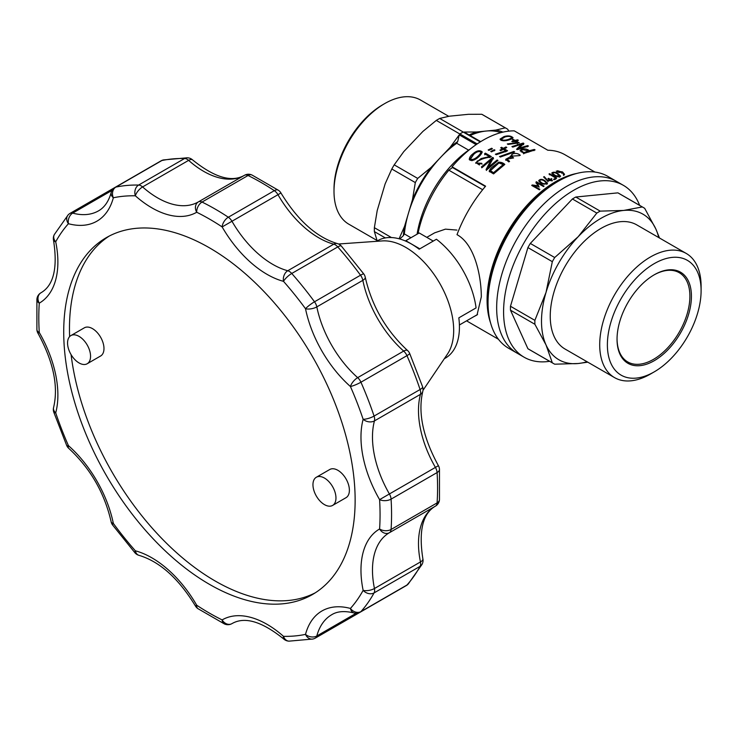 <?xml version="1.0" encoding="UTF-8"?>
<svg xmlns="http://www.w3.org/2000/svg" width="738" height="738" viewBox="0 0 738 738"><rect width="100%" height="100%" fill="white"/><g stroke="black" fill="none" stroke-linecap="round" stroke-linejoin="round"><path stroke-width="1.11" d="M473.897 316.611L477.043 314.96L481.324 296.805C481.259 276.363 474.903 244.333 457.006 234.656A96.521 55.728 -60 0 1 485.604 186.17L452.053 166.797A96.521 55.728 -60 0 1 514.275 130.866L547.827 150.238A96.521 55.728 -60 0 1 564.976 154.759L594.948 172.065M404.544 226.363L412.477 199.666A85.322 49.261 -60 0 1 431.093 167.415L450.254 147.194A85.322 49.261 -60 0 1 457.717 141.521L456.711 143.264A84.049 48.533 -60 0 0 440.669 157.305A84.049 48.533 -60 0 0 408.511 213.014A84.049 48.533 -60 0 0 404.359 233.928L403.354 235.671A85.322 49.261 -60 0 1 404.544 226.363L399.092 238.78M415.309 182.572A90.018 51.974 -60 0 1 417.708 178.421L394.203 164.851A90.018 51.974 120 0 0 391.804 169.002L415.309 182.572L412.477 199.666M431.093 167.415L417.708 178.421M399.802 238.983L403.354 235.671M457.717 141.521L459.221 134.86L450.254 147.194M469.119 134.934A85.322 49.261 -60 0 1 476.582 131.991L495.742 130.091A85.322 49.261 -60 0 1 502.947 132.13M470.124 135.515A84.049 48.533 -60 0 1 486.157 131.041A84.049 48.533 -60 0 1 500.834 132.656M495.742 130.091L505.299 127.849A90.018 51.974 -60 0 1 506.508 128.513A90.018 51.974 -60 0 1 507.689 129.233L508.842 131.133M476.582 131.991L464.11 132.047L480.715 141.631M385.337 237.931L374.369 231.594A90.018 51.974 120 0 1 374.369 227.682L377.201 210.579L385.135 183.882L391.804 169.002M391.472 237.562L374.369 227.682M439.691 118.449L463.196 132.019L459.811 133.975L436.306 120.405A90.018 51.974 120 0 1 439.691 118.449L449.248 116.207L468.399 114.307L481.794 114.279L505.299 127.849M506.508 128.513L483.003 114.943A90.018 51.974 120 0 0 481.794 114.279M394.203 164.851L403.76 151.631L422.911 131.41L436.306 120.405M377.201 240.994L374.369 231.594M459.857 133.919L477.191 143.919M480.263 141.917L463.141 132.028M410.955 237.737L404.359 233.928M417.09 234.195A84.049 48.533 -60 0 1 468.602 150.128L456.711 143.264M468.602 150.128L470.189 149.094M459.221 134.86L476.148 144.639M448.713 116.309L420.54 100.045A71.687 41.393 120 0 0 384.692 103.597L384.692 103.597A71.687 41.393 120 0 0 334 191.4A71.687 41.393 120 0 0 348.853 224.214L377.017 240.477M382.782 104.704L384.692 103.597L382.782 104.704A68.985 39.824 120 0 0 334 189.186L334 191.4M496.665 307.801A99.233 57.296 120 0 0 517.218 353.225A99.233 57.296 -60 0 1 502.006 273.706A99.233 57.296 -60 0 1 517.218 238.642A99.233 57.296 -60 0 1 616.451 181.345A99.233 57.296 120 0 0 539.976 207.931A99.233 57.296 120 0 0 496.665 307.801M623.379 185.339L607.826 176.364A99.233 57.296 120 0 0 558.205 181.28L558.205 181.28A99.233 57.296 120 0 0 488.039 302.82A99.233 57.296 120 0 0 508.583 348.244L524.137 357.229A99.233 57.296 -60 0 1 508.925 277.709A99.233 57.296 -60 0 1 623.379 185.339A99.233 57.296 -60 0 1 639.652 205.385M558.205 181.28L555.327 182.941A95.165 54.944 120 0 0 488.039 299.499L488.039 302.82M485.327 186.493L452.486 167.526L448.842 170.183A90.018 51.974 120 0 0 417.976 233.688M482.661 189.712L448.842 170.183M426.795 237.35L434.608 232.848L445.42 229.149L456.905 230.081M498.427 339.249L468.455 321.943A96.521 55.728 -60 0 1 466.628 320.809M476.72 314.978L477.56 314.416M433.243 241.077L419.202 232.968L405.789 240.717L419.821 248.826M452.486 167.526L452.053 166.797M486.563 332.395L487.117 332.718M496.988 338.419L497.55 338.733M532.421 185.948L532.236 184.97L531.711 185.395L539.312 189.786L539.875 189.334L533.74 185.792L533.925 186.769M538.103 186.732L537.947 185.736L532.236 184.97M533.805 186.133L532.753 185.994M539.146 187.129L537.365 182.996L543.509 186.539L544.044 186.142L536.443 181.751L535.945 182.138L537.947 185.736M536.443 181.751L536.074 183.162M536.572 182.784L537.393 183.264M533.74 185.792L538.62 186.41L537.365 182.996M544.21 176.603L543.629 176.945L547.882 181.336L550.17 179.934L551.913 180.939L552.476 180.598L550.732 179.602L551.913 178.919L550.151 179.26L548.519 178.319L547.947 178.651L549.589 179.592L547.864 180.644L544.21 176.603L544.22 177.701M547.864 180.644L547.9 181.723M549.598 180.69L549.589 179.592M548.519 179.417L548.519 178.319M551.332 178.587L551.323 179.694L550.161 180.367L550.151 179.26M550.742 180.699L550.732 179.602M549.496 174.841L549.552 173.707L549.007 173.983L555.732 178.033L553.537 179.38L554.081 179.685C555.843 179.103 556.563 178.393 556.221 177.554L549.552 173.707M556.166 178.697L556.221 177.554L556.627 178.089M563.933 175.091L564.542 174.316L562.476 171.889L556.221 171.096L562.43 172.369L563.933 175.091M564.293 174.878L563.767 174.122M563.583 175.413L563.749 174.223L563.362 174.768M521.674 149.15L520.152 150.404L523.814 153.458L535.087 149.915L534.284 149.445L529.386 150.7C527.107 149.002 524.534 148.486 521.674 149.15L521.498 150.34M521.443 150.358L520.299 151.05M529.386 150.7L529.164 151.899M533.989 150.672L534.284 149.445M516.582 149.261L517.19 149.629L528.463 146.087L527.661 145.626L518.98 148.144L523.906 143.458L523.205 143.052L511.932 146.594L512.809 147.102L521.591 144.141L516.582 149.261M521.591 144.141L521.332 145.358L517.163 149.611M521.489 144.593L522.919 144.279L523.205 143.052M522.919 144.279L523.611 144.685M518.98 148.144L518.814 149.334M527.366 146.853L527.661 145.626M513.943 141.862L514.183 140.654L511.766 141.373L512.596 141.853L515.023 141.133L517.569 142.609L507.301 143.947L508.131 144.427L519.275 142.868L515.88 140.912L515.622 142.12M517.569 142.609L517.329 143.818M513.039 140.635L513.297 139.417L512.44 139.648L514.183 140.654M514.783 141.641L515.041 140.423L513.297 139.417M517.283 141.05L517.578 139.833L515.041 140.423M515.88 140.912L518.417 140.312L517.578 139.833M519.469 155.635L520.281 155.238C517.891 153.31 515.152 152.941 512.089 154.131L510.493 156.687L505.751 159.297L508.768 161.908L506.997 160.164L506.932 159.104L513.574 157.96L511.535 156.152L519.469 155.635M511.766 157.867L511.535 156.152M508.768 161.908L509.589 161.364L506.932 159.104M510.502 157.784L510.327 156.253M507.107 158.495L505.899 159.823M512.052 155.257L512.089 154.131M511.868 155.358L510.456 156.631M500.336 157.037L514.672 151.936L513.851 151.456L499.506 156.557L500.336 157.037M513.768 152.609L513.851 151.456M506.794 151.152L507.55 150.746L504.165 148.781L506.803 147.462L505.964 146.973L503.325 148.301L501.582 147.296L500.696 147.766L502.44 148.772L499.949 150.174L500.779 150.653L503.279 149.261L505.825 150.727L495.392 154.224L496.231 154.703L506.794 151.152M505.825 150.727L505.788 151.853M502.403 149.897L502.44 148.772M501.536 148.421L501.582 147.296M502.43 148.947L503.122 149.344M503.279 149.436L503.325 148.301M503.445 149.353L504.155 148.993M505.881 148.126L505.964 146.973M504.119 149.915L504.165 148.781M494.248 149.74L490.752 151.465L491.462 151.871L494.958 150.146L494.248 149.74L494.294 150.829M488.169 149.971L488.888 150.386L492.384 148.661L491.665 148.246L488.169 149.971M491.665 148.246L491.702 149.334M493.565 173.9L504.829 164.426C503.058 162.794 500.954 162.065 498.491 162.24C495.705 165.091 489.432 167.913 489.451 171.41L493.565 173.9M489.451 171.825L489.165 170.948L489.451 171.41L496.037 165.284M498.639 163.246L498.491 162.24M481.72 167.784L492.827 158.439L492.698 157.425L481.434 166.899L482.301 167.406L491.01 159.878L486.074 169.555L486.683 169.934L497.947 160.46L497.135 159.989L497.274 161.013M491.01 159.878L491.176 160.875L486.37 170.441M492.827 158.439L493.528 158.845M497.135 159.989L488.39 167.139L493.39 157.831L492.698 157.425M488.39 167.139L488.648 168.061L493.288 164.104M490.493 157.166L491.333 156.585L485.392 153.163L484.571 153.762L489.506 156.613L481.148 158.532L475.659 162.895L481.757 163.319C479.165 164.537 477.477 164.168 476.674 162.222C480.069 159.473 484.672 157.794 490.493 157.166M479.423 164.98L477.025 163.393L476.674 162.222M481.757 163.319L482.015 164.242M489.506 156.613L489.645 157.618M477.449 160.875L475.853 163.292M484.718 154.777L485.521 154.177L485.392 153.163M472.957 153.845C470.696 155.45 469.469 157.323 469.267 159.463C472.79 163.319 481.859 155.035 482.172 151.816C479.617 149.934 476.554 150.617 472.957 153.845L473.51 154.519M480.678 151.558L482.135 152.388M469.46 159.842L473.169 154.796M485.521 154.177L490.585 157.102M504.119 164.961L500.484 162.987M505.816 150.903L506.434 151.253M503.925 136.631L500.069 139.095C502.163 142.914 512.615 139.297 513.039 137.692C510.927 135.746 507.882 135.386 503.925 136.631L503.713 137.831M511.812 137.831L512.523 138.329M500.216 139.648L501.609 138.652M558.029 173.688C555.419 172 553.343 171.742 551.821 172.932C552.162 174.906 558.943 178.218 560.585 176.161L558.029 173.688L557.9 174.86M552.07 173.578L552.614 173.338M544.93 180.709C542.162 178.928 540.096 178.928 538.712 180.709C541.074 184.149 543.998 184.998 547.476 183.264L544.93 180.709L544.995 181.779M546.563 182.876L547.338 183.753M538.925 181.244L539.561 180.662M490.558 322.884A96.521 55.728 -60 0 1 507.071 232.784A96.521 55.728 -60 0 1 576.839 173.43M539.552 180.589C541.517 183.393 543.906 184.288 546.692 183.273L544.395 181.059C542.245 179.694 540.631 179.537 539.552 180.589L540.013 182.341M521.231 151.963L521.369 150.626M511.517 138.919L511.886 137.508C510.152 136.198 507.762 136.06 504.718 137.093L501.259 139.251C504.017 141.696 511.056 138.679 511.886 137.508M503.353 165.57L503.205 164.565L493.528 172.701L493.805 173.605L500.161 168.07M493.805 173.605L490.696 171.567L490.41 170.672M470.41 159.131L472.006 160.718M477.172 157.941L481.139 153.089L481.001 152.074C478.98 150.986 476.564 151.733 473.759 154.307L470.401 159.131C474.017 160.967 480.217 154.796 481.001 152.074M503.205 164.565L498.953 162.978L490.429 170.662L493.528 172.701M528.38 152.148L528.592 150.949L523.823 152.655L523.676 153.836M528.592 150.949L522.476 149.62L521.342 150.617L523.823 152.655M557.485 173.928C555.456 172.627 553.841 172.305 552.651 172.96C554.284 175.376 556.655 176.41 559.773 176.041L557.485 173.928M561.692 173.236L561.876 172.046L557.485 170.718L556.812 172.341M557.485 170.718C557.328 172.424 558.795 172.867 561.876 172.046M549.635 361.297A99.233 57.296 -60 0 1 524.137 357.229M527.91 348.723L552.319 362.81A90.018 51.974 120 0 0 553.5 363.53L529.091 349.443A90.018 51.974 -60 0 1 527.91 348.723L510.475 310.172A90.018 51.974 -60 0 1 510.475 306.261L527.91 247.581A90.018 51.974 -60 0 1 530.308 243.429L572.402 198.983A90.018 51.974 -60 0 1 575.797 197.028L617.9 192.858A90.018 51.974 -60 0 1 619.108 193.522L643.518 207.618A90.018 51.974 120 0 1 644.698 208.337L655.851 229.011L659.486 237.996M617.051 338.779A51.512 29.741 120 0 0 627.715 361.924A51.512 29.741 120 0 0 687.124 313.973A51.512 29.741 120 0 0 679.228 272.691A51.512 29.741 120 0 0 653.859 275.025M587.789 362.173L578.195 363.511A84.049 48.533 120 0 0 587.033 361.731M658.73 237.562A84.049 48.533 120 0 0 655.851 229.011A84.049 48.533 120 0 0 623.684 210.441A84.049 48.533 120 0 0 578.195 236.704A84.049 48.533 120 0 0 546.028 292.414A84.049 48.533 120 0 0 546.028 344.941A84.049 48.533 120 0 0 578.195 363.511L554.708 364.194A90.018 51.974 120 0 1 553.5 363.53M701.1 290.698L701.1 286.27A71.687 41.393 120 0 0 686.248 253.448L636.783 224.896A71.687 41.393 120 0 0 565.096 266.28A71.687 41.393 120 0 0 565.096 349.065L614.56 377.625A71.687 41.393 120 0 0 650.409 374.074L654.237 371.86A66.272 38.256 120 0 0 697.53 313.466A66.272 38.256 120 0 0 701.1 290.698A66.272 38.256 120 0 0 654.237 263.641A66.272 38.256 120 0 0 607.383 344.803A66.272 38.256 120 0 0 654.237 371.86M686.248 253.448A71.687 41.393 120 0 0 614.56 294.84A71.687 41.393 120 0 0 614.56 377.625M643.518 207.618A90.018 51.974 120 0 0 642.3 206.954L623.684 210.441L600.197 211.123A90.018 51.974 -60 0 0 596.811 213.079L572.402 198.983M575.797 197.028L600.197 211.123M527.91 247.581L552.319 261.667A90.018 51.974 120 0 1 554.708 257.525L578.195 236.704L596.811 213.079M530.308 243.429L554.708 257.525M510.475 306.261L534.875 320.357L546.028 292.414L552.319 261.667M617.9 192.858L642.3 206.954M510.475 310.172L534.875 324.268A90.018 51.974 120 0 1 534.875 320.357M552.319 362.81L546.028 344.941L534.875 324.268M688.6 314.351A52.601 30.369 120 0 0 654.237 274.804A52.601 30.369 120 0 0 617.042 339.222A52.601 30.369 120 0 0 646.986 364.065A52.601 30.369 120 0 0 688.6 314.351M187.286 157.794A8.136 8.136 0 0 1 192.517 159.842A8.136 3.321 131.6 0 0 188.614 160.367A8.136 4.696 60 0 0 184.62 158.495A249.444 144.021 -120 0 0 161.862 160.533A8.136 4.696 -120 0 0 161.041 160.847L115.027 187.415A8.136 4.696 -120 0 1 115.848 187.101A249.444 144.021 60 0 1 138.606 185.063L184.62 158.495A8.136 6.273 -88.8 0 1 187.286 157.794L163.439 159.925A8.136 6.522 78.2 0 0 161.862 160.533L115.848 187.101A8.136 6.522 78.2 0 0 113.338 197.775A89.75 51.817 60 0 1 68.422 223.715A8.136 6.522 -138.2 0 1 68.108 214.961L54.335 234.555A8.136 6.273 28.8 0 0 55.71 241.796A89.75 51.817 60 0 1 39.271 303.152A8.136 5.037 -176.2 0 1 36.9 299.287L36.9 329.692A8.136 4.336 -3.6 0 0 39.271 332.506A89.75 51.817 60 0 1 55.71 412.856A8.136 2.196 161.4 0 1 53.754 412.127L66.724 445.577A8.136 1.236 -23.8 0 0 68.422 445.614A89.75 51.817 60 0 1 113.338 523.417A8.136 1.236 143.8 0 0 112.527 524.912L135.008 552.873A8.136 2.196 -41.4 0 1 135.358 550.806A89.75 51.817 60 0 1 196.714 605.225A8.136 4.336 123.6 0 0 197.969 608.675L224.306 623.878A8.136 5.037 -63.8 0 1 222.138 619.902A89.75 51.817 60 0 1 283.503 636.34A8.136 6.273 91.2 0 0 289.084 641.147L312.93 639.016A8.136 6.522 -101.8 0 1 305.514 634.376A89.75 51.817 60 0 1 350.43 608.435A8.136 6.522 41.8 0 0 360.937 611.599A8.136 4.696 60 0 1 360.255 612.162L406.269 585.594A8.136 4.696 60 0 0 406.952 585.031A249.444 144.021 -120 0 0 420.088 566.341L374.074 592.909A249.444 144.021 60 0 1 360.937 611.599L406.952 585.031A8.136 6.522 41.8 0 0 408.262 583.979L422.035 564.385A8.136 6.273 -151.2 0 1 420.088 566.341A8.136 4.696 -120 0 0 420.466 561.95A81.614 47.121 -120 0 1 435.365 506.176C422.69 513.547 418.52 531.102 422.883 558.832A8.136 3.321 168.4 0 1 420.466 561.95L374.452 588.518A81.614 47.121 60 0 1 389.378 532.735A81.614 47.121 60 0 1 389.396 532.725L389.396 532.716A8.136 6.642 60.1 0 0 389.406 532.716L435.42 506.148A8.136 8.136 0 0 0 439.47 499.654A8.136 5.037 3.8 0 1 437.09 502.91A8.136 4.696 60 0 1 435.42 506.148L389.406 532.716A8.136 8.136 0 0 0 389.406 532.716A8.136 4.696 60 0 0 391.075 529.478L437.09 502.91A249.444 144.021 -120 0 0 437.09 472.569A8.136 4.696 -120 0 0 435.42 467.403L389.406 493.962A81.614 47.121 60 0 1 374.452 420.9L420.466 394.332A81.614 47.121 -120 0 0 435.42 467.403L438.4 465.678C423.003 437.394 417.8 412.671 422.763 391.518A8.136 5.756 -165 0 1 420.466 394.332A8.136 4.696 60 0 0 420.088 389.516A249.444 144.021 -120 0 0 406.952 355.651A8.136 4.696 -120 0 0 403.686 351.085L357.672 377.653A81.614 47.121 60 0 1 316.823 306.897L362.838 280.339A81.614 47.121 -120 0 0 403.686 351.085A8.136 3.321 131.5 0 1 407.597 350.559C385.956 330.449 371.841 306.002 365.245 277.211A8.136 3.321 168.5 0 1 362.838 280.339A8.136 4.696 60 0 0 360.522 275.219A249.444 144.021 -120 0 0 337.764 246.916A8.136 4.696 -120 0 0 333.77 244.177L287.755 270.745A81.614 47.121 60 0 1 231.963 221.262L277.977 194.694A81.614 47.121 -120 0 0 333.77 244.177A8.136 5.756 105 0 1 337.367 243.595C316.556 237.322 297.746 220.45 280.947 192.978L277.977 194.694A8.136 4.696 60 0 0 274.333 190.662A249.444 144.021 -120 0 0 248.051 175.496A8.136 4.696 -120 0 0 244.416 175.321L198.393 201.889A8.136 6.642 -120.1 0 1 198.402 201.889L198.402 201.889A81.614 47.121 60 0 1 198.374 201.898A81.614 47.121 60 0 1 142.6 186.935L188.614 160.367A81.614 47.121 -120 0 0 244.361 175.349M68.108 214.961A8.136 8.136 0 0 1 70.101 213.347A8.136 4.696 60 0 1 72.684 213.116A8.136 5.747 -75 0 0 68.422 223.715A241.317 139.325 -120 0 0 55.71 241.796A8.136 3.321 168.4 0 1 53.496 240.108C57.85 267.839 53.68 285.394 40.977 292.774A81.614 47.121 60 0 1 40.95 292.792L40.95 292.792A8.136 4.696 60 0 1 40.95 292.792A8.136 6.642 -119.9 0 0 39.271 303.152A241.317 139.325 -120 0 0 39.271 332.506L37.979 333.262C53.367 361.546 58.579 386.269 53.606 407.422A8.136 5.756 -165 0 0 55.71 412.856A241.317 139.325 -120 0 0 68.422 445.614A8.136 3.321 131.5 0 0 68.772 448.381C90.414 468.492 104.528 492.938 111.124 521.729A8.136 3.321 168.5 0 0 113.338 523.417A241.317 139.325 -120 0 0 135.358 550.806A8.136 5.756 105 0 0 139.002 555.345C159.814 561.618 178.624 578.491 195.422 605.963L196.714 605.225A241.317 139.325 -120 0 0 222.138 619.902A8.136 6.642 59.9 0 0 231.963 623.619C244.73 616.295 262.018 621.461 283.853 639.099A8.136 3.321 131.6 0 1 283.503 636.34A241.317 139.325 -120 0 0 305.514 634.376A8.136 5.747 15 0 0 316.823 635.971A81.614 47.121 60 0 1 331.768 614.689C337.211 611.285 344.646 610.704 354.074 612.974A8.136 5.747 105 0 1 350.43 608.435A241.317 139.325 -120 0 0 363.142 590.354A89.75 51.817 60 0 1 379.59 528.989A8.136 6.642 60.1 0 0 389.396 532.716M363.142 590.354A8.136 3.321 -11.6 0 0 374.452 588.518A8.136 4.696 -120 0 1 374.074 592.909A8.136 6.273 -151.2 0 1 363.142 590.354M63.717 331.952A206.068 118.975 -120 0 0 153.661 539.321A206.068 118.975 -120 0 0 312.46 594.533A206.068 118.975 -120 0 0 355.135 500.198A206.068 118.975 -120 0 0 265.191 292.82A206.068 118.975 -120 0 0 106.392 237.618A206.068 118.975 -120 0 0 63.717 331.952M109.307 236.022A206.068 118.975 -120 0 0 69.63 336.602M71.097 354.655A206.068 118.975 -120 0 0 167.71 544.423A206.068 118.975 -120 0 0 315.292 592.798M361.343 611.534L315.329 638.093A8.136 4.696 -120 0 0 316.823 635.971L356.186 613.25M231.944 623.628A8.136 4.696 -120 0 0 231.953 623.619A8.136 4.696 -120 0 0 231.963 623.619A81.614 47.121 60 0 1 231.981 623.61L231.953 623.619A8.136 8.136 0 0 1 224.306 623.878M439.47 499.654L439.47 469.248A8.136 4.336 176.4 0 1 437.09 472.569L391.075 499.137A8.136 4.336 176.4 0 1 379.59 499.635A89.75 51.817 60 0 1 363.142 419.295A241.317 139.325 -120 0 0 350.43 386.527A89.75 51.817 60 0 1 305.514 308.724A241.317 139.325 -120 0 0 283.503 281.344A8.136 5.756 -75 0 1 287.755 270.745A8.136 4.696 -120 0 1 291.75 273.475A249.444 144.021 60 0 1 314.508 301.787L360.522 275.219A8.136 1.236 -36.2 0 1 363.843 274.029L341.362 246.077A8.136 2.196 138.6 0 0 337.764 246.916L291.75 273.475A8.136 2.196 138.6 0 0 283.503 281.344A89.75 51.817 60 0 1 222.138 226.926A241.317 139.325 -120 0 0 196.714 212.249A8.136 6.642 -120.1 0 1 198.393 201.889A8.136 4.696 -120 0 1 202.037 202.055A249.444 144.021 60 0 1 228.319 217.23L274.333 190.662A8.136 4.336 -56.4 0 1 278.401 190.266L252.064 175.063A8.136 5.037 116.2 0 0 248.051 175.496L202.037 202.055A8.136 5.037 116.2 0 0 196.714 212.249A89.75 51.817 60 0 1 135.358 195.81A241.317 139.325 -120 0 0 113.338 197.775A8.136 5.747 -165 0 1 111.235 192.36C108.754 201.262 104.538 207.415 98.588 210.819A81.614 47.121 60 0 1 72.684 213.116L112.047 190.395M135.358 195.81A8.136 3.321 -48.4 0 1 142.6 186.935A8.136 4.696 60 0 0 138.606 185.063A8.136 6.273 -88.8 0 0 135.358 195.81M222.138 226.926L231.963 221.262A8.136 4.696 60 0 0 228.319 217.23A8.136 4.336 -56.4 0 0 222.138 226.926M350.43 386.527A8.136 3.321 -48.5 0 1 357.672 377.653A8.136 4.696 -120 0 1 360.937 382.21A249.444 144.021 60 0 1 374.074 416.075A8.136 4.696 60 0 1 374.452 420.9A8.136 5.756 15 0 1 363.142 419.295A8.136 2.196 -18.6 0 0 374.074 416.075L420.088 389.516A8.136 2.196 -18.6 0 0 422.616 386.813L409.645 353.364A8.136 1.236 156.2 0 1 406.952 355.651L360.937 382.21A8.136 1.236 156.2 0 1 350.43 386.527M305.514 308.724A8.136 3.321 -11.5 0 0 316.823 306.897A8.136 4.696 60 0 0 314.508 301.787A8.136 1.236 -36.2 0 0 305.514 308.724M379.59 499.635L389.406 493.962A8.136 4.696 -120 0 1 391.075 499.137A249.444 144.021 60 0 1 391.075 529.478A8.136 5.037 3.8 0 1 379.59 528.989A241.317 139.325 -120 0 0 379.59 499.635M87.185 363.751L100.608 356.002A16.273 9.391 -120 0 0 100.608 337.211A16.273 9.391 -120 0 0 84.344 327.82L70.922 335.569A16.273 9.391 -120 0 0 67.555 343.022A16.273 9.391 -120 0 0 74.649 359.388A16.273 9.391 -120 0 0 87.185 363.751A16.273 9.391 -120 0 0 87.185 344.96A16.273 9.391 -120 0 0 70.922 335.569M332.598 505.429L346.011 497.689A16.273 9.391 -120 0 0 349.388 490.235A16.273 9.391 -120 0 0 342.284 473.861A16.273 9.391 -120 0 0 329.748 469.506L316.325 477.255A16.273 9.391 -120 0 0 316.325 496.037A16.273 9.391 -120 0 0 332.598 505.429A16.273 9.391 -120 0 0 335.965 497.984A16.273 9.391 -120 0 0 328.862 481.61A16.273 9.391 -120 0 0 316.325 477.255M444.322 358.733L445.392 358.105A67.785 39.132 -120 0 0 458.815 317.866L476.075 307.903A67.785 39.132 -120 0 0 436.426 239.241L419.175 249.204A67.785 39.132 -120 0 0 377.607 240.699L376.537 241.326M422.994 390.31L447.551 353.945A67.785 39.132 -120 0 0 453.685 330.403A67.785 39.132 -120 0 0 382.302 240.92L338.53 244.001M562.476 171.889L562.291 173.089M40.95 292.792L40.95 292.792A8.136 8.136 0 0 0 36.9 299.287M459.405 324.978L476.803 314.932M505.751 159.297L505.825 160.34M555.732 178.033L555.686 179.168M501.25 139.251L501.102 140.423M552.642 172.96L552.55 174.113M559.801 176.041L559.69 177.212M546.692 183.273L546.775 184.334M422.035 564.385A8.136 8.136 0 0 0 422.883 558.832M354.074 612.974A8.136 8.136 0 0 0 360.255 612.162M406.269 585.594A8.136 8.136 0 0 0 408.262 583.979M312.93 639.016A8.136 8.136 0 0 0 315.329 638.093M283.853 639.099A8.136 8.136 0 0 0 289.084 641.147M195.422 605.963A8.136 8.136 0 0 0 197.969 608.675M135.008 552.873A8.136 8.136 0 0 0 139.002 555.345M111.124 521.729A8.136 8.136 0 0 0 112.527 524.912M66.724 445.577A8.136 8.136 0 0 0 68.772 448.381M53.606 407.422A8.136 8.136 0 0 0 53.754 412.127M36.9 329.692A8.136 8.136 0 0 0 37.979 333.262M54.335 234.555A8.136 8.136 0 0 0 53.496 240.108M70.101 213.347L114.934 187.461M163.439 159.925A8.136 8.136 0 0 0 161.041 160.847M115.027 187.415A8.136 8.136 0 0 0 111.235 192.36M198.393 201.889L198.374 201.898A8.136 8.136 0 0 0 198.393 201.889L244.416 175.321A8.136 8.136 0 0 1 252.064 175.063M192.517 159.842C214.352 177.48 231.64 182.646 244.389 175.34M280.947 192.978A8.136 8.136 0 0 0 278.401 190.266M341.362 246.077A8.136 8.136 0 0 0 337.367 243.595M365.245 277.211A8.136 8.136 0 0 0 363.843 274.029M409.645 353.364A8.136 8.136 0 0 0 407.597 350.559M422.763 391.518A8.136 8.136 0 0 0 422.616 386.813M439.47 469.248A8.136 8.136 0 0 0 438.4 465.678"/></g></svg>
